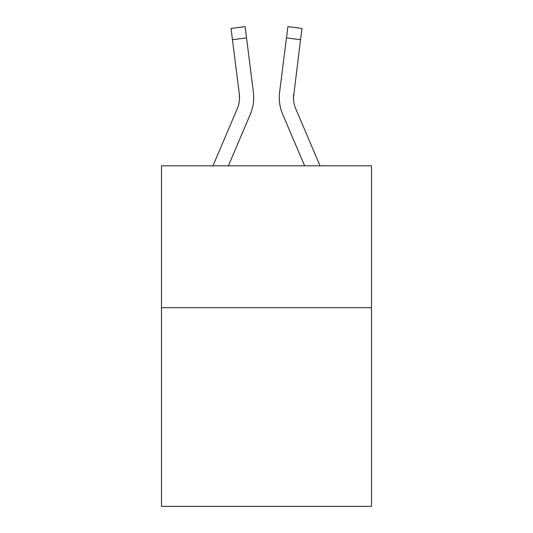 <?xml version="1.0" encoding="UTF-8"?>
<svg xmlns="http://www.w3.org/2000/svg" width="533" height="533" viewBox="0 0 533 533"><rect width="100%" height="100%" fill="white"/><g stroke="black" fill="none" stroke-linecap="round" stroke-linejoin="round"><path stroke-width="0.8" d="M371.501 307.708L371.501 506.35L161.499 506.35L161.499 165.816L371.501 165.816L371.501 307.708L161.499 307.708M250.33 114.269L228.377 165.816L250.33 114.269A42.567 42.567 0 0 0 253.395 92.256L246.526 37.91L232.448 39.689L231.029 28.429L245.107 26.65L246.526 37.91M253.681 99.671L253.728 97.572L253.681 99.671M253.182 90.557L253.395 92.256L253.182 90.557M282.67 114.269L304.623 165.816L282.67 114.269A42.567 42.567 0 0 1 279.605 92.256L287.893 26.65L301.971 28.429L300.552 39.689L286.474 37.91M320.04 165.816L295.728 108.712A28.376 28.376 0 0 1 293.456 97.646L300.552 39.689M293.456 97.646A28.376 28.376 0 0 0 295.728 108.712A28.376 28.376 0 0 1 293.456 97.646A28.376 28.376 0 0 0 295.728 108.712A28.376 28.376 0 0 1 293.456 97.646A28.376 28.376 0 0 0 295.728 108.712A28.376 28.376 0 0 1 293.456 97.646A28.376 28.376 0 0 0 295.728 108.712A28.376 28.376 0 0 1 293.456 97.646A28.376 28.376 0 0 0 295.728 108.712A28.376 28.376 0 0 1 293.456 97.646A28.376 28.376 0 0 0 295.728 108.712A28.376 28.376 0 0 1 293.456 97.646A28.376 28.376 0 0 0 295.728 108.712A28.376 28.376 0 0 1 293.456 97.646A28.376 28.376 0 0 0 295.728 108.712A28.376 28.376 0 0 1 293.456 97.646A28.376 28.376 0 0 0 295.728 108.712A28.376 28.376 0 0 1 293.456 97.646A28.376 28.376 0 0 0 295.728 108.712A28.376 28.376 0 0 1 293.456 97.646A28.376 28.376 0 0 0 295.728 108.712A28.376 28.376 0 0 1 293.456 97.646L293.683 94.035A28.376 28.376 0 0 0 295.728 108.712A28.376 28.376 0 0 1 293.456 97.646L293.683 94.035M212.96 165.816L237.272 108.712A28.376 28.376 0 0 0 239.544 97.652A28.376 28.376 0 0 1 237.272 108.712A28.376 28.376 0 0 0 239.544 97.652M237.272 108.712A28.376 28.376 0 0 0 239.317 94.035L232.448 39.689M239.51 98.978L239.317 94.035L239.51 98.978M279.319 99.671L279.272 97.572"/></g></svg>
